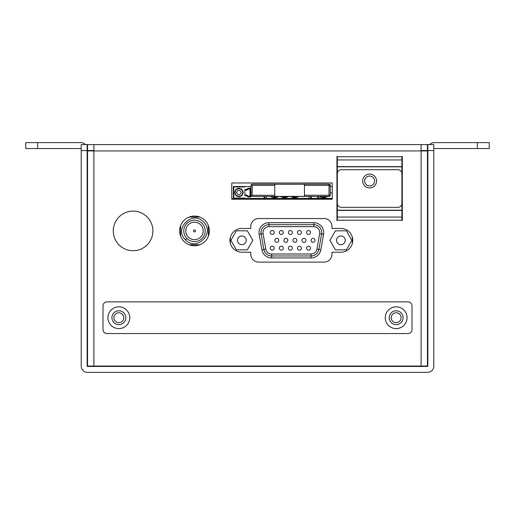 <?xml version="1.0" encoding="UTF-8"?>
<svg xmlns="http://www.w3.org/2000/svg" width="515" height="515" viewBox="0 0 515 515"><rect width="100%" height="100%" fill="white"/><g stroke="black" fill="none" stroke-linecap="round" stroke-linejoin="round"><path stroke-width="0.77" d="M402.312 198.829L401.912 198.829M337.338 198.829L336.945 198.829M332.207 198.829L231.782 198.829M402.312 205.17L401.912 205.17M337.338 205.17L336.945 205.17M209.264 232.503L208.356 232.503M402.286 220.517L402.286 218.637M337.338 194.47L337.08 198.829M326.381 198.436L326.381 198.829M312.515 198.436L312.515 198.829M309.348 198.436L309.348 198.829M298.655 198.436L298.655 198.829M281.615 198.436L281.615 198.829M270.922 198.436L270.922 198.829M267.755 198.436L267.755 198.829M257.056 198.436L257.056 198.829M253.889 198.436L253.889 198.829M243.189 198.436L243.189 198.829M240.022 198.436L240.022 198.829M337.338 192.391L337.08 194.47M194.496 231.911A0.991 0.991 0 0 0 195.481 230.92A0.991 0.991 0 0 0 194.496 229.928A0.991 0.991 0 0 0 193.505 230.92A0.991 0.991 0 0 0 194.496 231.911M194.496 239.636A8.716 8.716 0 0 0 203.206 230.92A8.716 8.716 0 0 0 194.496 222.203A8.716 8.716 0 0 0 185.78 230.92A8.716 8.716 0 0 0 194.496 239.636M194.496 220.22A10.699 10.699 0 0 0 183.797 230.92A10.699 10.699 0 0 0 194.496 241.612A10.699 10.699 0 0 0 205.189 230.92A10.699 10.699 0 0 0 194.496 220.22M186.919 238.471L185.529 239.881C173.413 228.866 192.443 209.837 203.464 221.952C215.579 232.973 196.543 252.002 185.522 239.881C173.413 228.866 192.443 209.837 203.464 221.952C215.579 232.973 196.543 252.002 185.522 239.881C173.413 228.866 192.443 209.837 203.464 221.952C215.579 232.973 196.543 252.002 185.522 239.881C173.413 228.866 192.443 209.837 203.464 221.952C215.579 232.973 196.543 252.002 185.522 239.881C173.413 228.866 192.443 209.837 203.464 221.952C215.579 232.973 196.543 252.002 185.522 239.881C173.413 228.866 192.443 209.837 203.464 221.952C215.579 232.973 196.543 252.002 185.522 239.881C173.413 228.866 192.443 209.837 203.464 221.952C215.579 232.973 196.543 252.002 185.522 239.881C173.413 228.866 192.443 209.837 203.464 221.952C215.579 232.973 196.543 252.002 185.522 239.881L186.919 238.471M208.356 225.583L208.356 236.25M189.16 217.053L199.826 217.053M180.63 236.25L180.63 225.583M199.826 244.786L189.16 244.786M321.74 232.6A7.925 7.925 0 0 1 321.618 233.977L318.894 249.427A7.925 7.925 0 0 1 311.092 255.974L271.656 255.974A7.925 7.925 0 0 1 263.854 249.427L261.124 233.977A7.925 7.925 0 0 1 268.927 224.682L313.815 224.682A7.925 7.925 0 0 1 321.74 232.6A7.925 7.925 0 0 0 313.815 224.682L313.815 226.658L268.927 226.658A5.942 5.942 0 0 0 263.075 233.636L265.804 249.086A5.942 5.942 0 0 0 271.656 253.992L311.092 253.992A5.942 5.942 0 0 0 316.944 249.086L319.667 233.636A5.942 5.942 0 0 0 313.815 226.658M302.009 240.325A1.983 1.983 0 0 0 303.992 242.308A1.983 1.983 0 0 0 305.968 240.325A1.983 1.983 0 0 0 303.992 238.348A1.983 1.983 0 0 0 302.009 240.325M306.547 232.484A1.983 1.983 0 0 0 308.524 234.467A1.983 1.983 0 0 0 310.506 232.484A1.983 1.983 0 0 0 308.524 230.501A1.983 1.983 0 0 0 306.547 232.484M311.079 240.325A1.983 1.983 0 0 0 313.062 242.308A1.983 1.983 0 0 0 315.045 240.325A1.983 1.983 0 0 0 313.062 238.348A1.983 1.983 0 0 0 311.079 240.325M306.547 248.172A1.983 1.983 0 0 0 308.524 250.148A1.983 1.983 0 0 0 310.506 248.172A1.983 1.983 0 0 0 308.524 246.189A1.983 1.983 0 0 0 306.547 248.172M297.47 248.172A1.983 1.983 0 0 0 299.453 250.148A1.983 1.983 0 0 0 301.436 248.172A1.983 1.983 0 0 0 299.453 246.189A1.983 1.983 0 0 0 297.47 248.172M288.4 248.172A1.983 1.983 0 0 0 290.383 250.148A1.983 1.983 0 0 0 292.359 248.172A1.983 1.983 0 0 0 290.383 246.189A1.983 1.983 0 0 0 288.4 248.172M279.33 248.172A1.983 1.983 0 0 0 281.312 250.148A1.983 1.983 0 0 0 283.289 248.172A1.983 1.983 0 0 0 281.312 246.189A1.983 1.983 0 0 0 279.33 248.172M270.259 248.172A1.983 1.983 0 0 0 272.235 250.148A1.983 1.983 0 0 0 274.218 248.172A1.983 1.983 0 0 0 272.235 246.189A1.983 1.983 0 0 0 270.259 248.172M270.259 232.484A1.983 1.983 0 0 0 272.235 234.467A1.983 1.983 0 0 0 274.218 232.484A1.983 1.983 0 0 0 272.235 230.501A1.983 1.983 0 0 0 270.259 232.484M274.791 240.325A1.983 1.983 0 0 0 276.774 242.308A1.983 1.983 0 0 0 278.757 240.325A1.983 1.983 0 0 0 276.774 238.348A1.983 1.983 0 0 0 274.791 240.325M279.33 232.484A1.983 1.983 0 0 0 281.312 234.467A1.983 1.983 0 0 0 283.289 232.484A1.983 1.983 0 0 0 281.312 230.501A1.983 1.983 0 0 0 279.33 232.484M283.862 240.325A1.983 1.983 0 0 0 285.844 242.308A1.983 1.983 0 0 0 287.827 240.325A1.983 1.983 0 0 0 285.844 238.348A1.983 1.983 0 0 0 283.862 240.325M288.4 232.484A1.983 1.983 0 0 0 290.383 234.467A1.983 1.983 0 0 0 292.359 232.484A1.983 1.983 0 0 0 290.383 230.501A1.983 1.983 0 0 0 288.4 232.484M292.938 240.325A1.983 1.983 0 0 0 294.915 242.308A1.983 1.983 0 0 0 296.898 240.325A1.983 1.983 0 0 0 294.915 238.348A1.983 1.983 0 0 0 292.938 240.325M297.47 232.484A1.983 1.983 0 0 0 299.453 234.467A1.983 1.983 0 0 0 301.436 232.484A1.983 1.983 0 0 0 299.453 230.501A1.983 1.983 0 0 0 297.47 232.484M336.533 240.325A4.358 4.358 0 0 0 340.891 244.683A4.358 4.358 0 0 0 345.25 240.325A4.358 4.358 0 0 0 340.891 235.967A4.358 4.358 0 0 0 336.533 240.325M237.492 240.325A4.358 4.358 0 0 0 241.85 244.683A4.358 4.358 0 0 0 246.209 240.325A4.358 4.358 0 0 0 241.85 235.967A4.358 4.358 0 0 0 237.492 240.325M337.338 215.47L336.945 215.47M230.366 237.286L230.366 243.37M352.382 243.37L352.382 237.286M236.366 230.817L230.875 240.325L236.366 249.833L247.342 249.833L252.833 240.325L247.342 230.817L236.366 230.817M329.915 240.325L335.4 249.833L346.383 249.833L351.867 240.325L346.383 230.817L335.4 230.817L329.915 240.325M238.909 196.254A3.766 3.766 0 0 1 235.149 192.494A3.766 3.766 0 0 1 238.909 188.728A3.766 3.766 0 0 1 242.674 192.494A3.766 3.766 0 0 1 238.909 196.254M238.909 188.329A4.159 4.159 0 0 0 234.75 192.494A4.159 4.159 0 0 0 238.909 196.653A4.159 4.159 0 0 0 243.067 192.494A4.159 4.159 0 0 0 238.909 188.329M244.85 186.546L244.85 186.945L233.759 186.945L233.759 198.037L244.85 198.037L244.85 198.436L233.366 198.436L233.366 186.546L250.992 186.546M264.066 196.453L264.066 198.436L244.85 198.436M246.215 189.43L244.85 189.43L244.85 195.771L246.215 195.771L248.198 196.962L250.792 196.962L250.792 188.245L248.198 188.245L246.215 189.43L246.434 190.228L248.417 189.037L248.198 188.245M332.207 198.436L325.274 198.436M322.1 198.436L311.408 198.436L311.408 196.453M310.616 196.453L310.616 198.436L311.408 198.436M310.616 198.436L296.273 198.436M293.106 198.436L286.211 198.436M283.044 198.436L276.149 198.436M272.982 198.436L264.066 198.436M264.858 198.436L264.858 196.453M291.323 196.453L291.323 197.045L293.106 197.045M286.211 197.045L287.994 197.045L287.994 196.453M281.261 196.453L281.261 197.045L283.044 197.045M276.149 197.045L277.933 197.045L277.933 196.453M271.199 196.453L271.199 197.045L272.982 197.045M296.273 197.045L298.056 197.045L298.056 196.453M317.742 196.453L317.742 198.436M318.534 198.436L318.534 196.453M320.317 196.453L320.317 197.045L322.1 197.045M325.274 197.045L327.057 197.045L327.057 196.453M248.417 189.037L250 189.037L250.792 188.245M250 189.037L250 196.17L250.792 196.962M250 196.17L248.417 196.17L248.198 196.962M248.417 196.17L246.434 194.979L246.215 195.771M246.434 194.979L244.85 194.979M244.85 190.228L246.434 190.228M298.056 197.045L296.273 196.653M291.838 196.453L291.323 197.045M287.595 196.453L287.994 197.045M287.595 196.653L286.211 196.653M281.776 196.453L281.261 197.045M277.534 196.453L277.933 197.045M277.534 196.653L276.149 196.653M271.714 196.453L271.199 197.045M327.057 197.045L325.274 196.653M320.832 196.453L320.317 197.045M330.224 192.887L332.207 192.887M330.224 186.546L332.207 186.546M325.274 196.453L325.274 198.829M322.1 196.453L322.1 198.829M320.832 196.653L322.1 196.653M296.273 196.453L296.273 198.829M293.106 196.453L293.106 198.829M291.838 196.653L293.106 196.653M286.211 196.453L286.211 198.829M283.044 196.453L283.044 198.829M281.776 196.653L283.044 196.653M276.149 196.453L276.149 198.829M272.982 196.453L272.982 198.829M271.714 196.653L272.982 196.653M236.565 192.494C238.13 195.513 239.694 195.513 241.252 192.494C239.694 189.469 238.13 189.469 236.565 192.494M325.274 198.037L322.1 198.037M296.273 198.037L293.106 198.037M286.211 198.037L283.044 198.037M276.149 198.037L272.982 198.037M330.224 195.262L329.034 195.262L329.034 196.106A1.191 0.843 -0 0 0 330.224 195.262A1.191 1.191 0 0 1 329.034 196.453L252.183 196.453L251.339 196.106L250.992 195.262L250.992 185.361L251.339 184.518L252.183 184.17L329.034 184.17A1.191 1.191 0 0 1 330.224 185.361L330.224 195.262M329.034 184.17L329.034 184.518A1.191 0.843 -0 0 1 330.224 185.361L329.034 185.361L329.034 195.262L304.474 195.262L304.474 196.382L274.759 196.382L274.759 184.241L304.474 184.241L304.474 195.262M251.339 184.518L252.183 185.361L274.759 185.361M251.339 196.106L252.183 195.262L252.183 185.361M369.628 176.053A4.95 4.95 0 0 0 364.672 181.003A4.95 4.95 0 0 0 369.628 185.954A4.95 4.95 0 0 0 374.579 181.003A4.95 4.95 0 0 0 369.628 176.053M118.849 312.766A4.95 4.95 0 0 0 113.892 317.716A4.95 4.95 0 0 0 118.849 322.667A4.95 4.95 0 0 0 123.8 317.716A4.95 4.95 0 0 0 118.849 312.766M396.151 312.766A4.95 4.95 0 0 0 391.2 317.716A4.95 4.95 0 0 0 396.151 322.667A4.95 4.95 0 0 0 401.108 317.716A4.95 4.95 0 0 0 396.151 312.766M194.496 216.062A14.858 14.858 0 0 0 179.638 230.92A14.858 14.858 0 0 0 194.496 245.771A14.858 14.858 0 0 0 209.347 230.92A14.858 14.858 0 0 0 194.496 216.062M421.508 150.934A0.399 0.399 0 0 0 421.109 150.541L427.45 150.541L427.45 144.599L93.891 144.599L93.891 366.049L421.109 366.049L421.109 144.599M93.891 144.599L87.55 144.599L87.55 150.541L93.891 150.541A0.399 0.399 0 0 0 93.492 150.934M402.312 156.483L401.912 156.483L401.912 220.517L402.312 220.517L402.312 156.483M337.338 156.483L336.945 156.483L336.945 220.517L337.338 220.517L337.338 156.483M241.85 252.208L250.766 252.208L250.766 254.191A7.925 7.925 0 0 0 258.691 262.116L324.057 262.116A7.925 7.925 0 0 0 331.975 254.191L331.975 252.208L340.891 252.208A11.884 11.884 0 0 0 352.775 240.325A11.884 11.884 0 0 0 340.891 228.441L331.975 228.441L331.975 226.458A7.925 7.925 0 0 0 324.057 218.54L258.691 218.54A7.925 7.925 0 0 0 250.766 226.458L250.766 228.441L241.85 228.441A11.884 11.884 0 0 0 229.967 240.325A11.884 11.884 0 0 0 241.85 252.208M332.207 182.986L231.782 182.986L231.782 199.228L332.207 199.228L332.207 182.986M87.563 150.541A6.341 6.341 0 0 0 87.55 150.934L427.45 150.934A6.341 6.341 0 0 0 427.437 150.541M433.791 150.541L427.849 150.541L427.849 144.599L433.791 144.599L433.791 366.049A6.341 6.341 0 0 1 427.45 372.384L87.55 372.384A6.341 6.341 0 0 1 81.209 366.049L81.209 144.599L87.151 144.599L87.151 366.049A0.399 0.399 0 0 0 87.55 366.442L427.45 366.442L427.45 366.049L421.109 366.049M427.45 366.049L427.45 150.934M93.891 366.049L87.55 366.049L87.55 366.442M87.55 150.934L87.55 366.049M402.312 218.637L401.912 218.637M336.945 156.875L337.338 156.875M427.849 150.541L427.849 366.049A0.399 0.399 0 0 1 427.45 366.442M208.356 233.694L209.09 233.694M429.581 144.599A6.341 6.341 0 0 1 434.184 142.616L489.25 142.616L489.25 148.558L434.184 148.558A0.399 0.399 0 0 0 433.791 148.951M81.209 148.951A0.399 0.399 0 0 0 80.816 148.558L25.75 148.558L25.75 142.616L80.816 142.616A6.341 6.341 0 0 1 85.419 144.599M362.695 181.003A6.933 6.933 0 0 1 369.628 174.07A6.933 6.933 0 0 1 376.562 181.003A6.933 6.933 0 0 1 369.628 187.936A6.933 6.933 0 0 1 362.695 181.003M337.338 203.386L337.338 173.671A3.959 3.959 0 0 1 341.303 169.712L397.953 169.712A3.959 3.959 0 0 1 401.912 173.671L401.912 203.386A3.959 3.959 0 0 1 397.953 207.345L341.303 207.345A3.959 3.959 0 0 1 337.338 203.386M129.741 317.716A10.892 10.892 0 0 1 118.849 328.609A10.892 10.892 0 0 1 107.95 317.716A10.892 10.892 0 0 1 118.849 306.824A10.892 10.892 0 0 1 129.741 317.716M111.916 317.716A6.933 6.933 0 0 0 118.849 324.65A6.933 6.933 0 0 0 125.776 317.716A6.933 6.933 0 0 0 118.849 310.783A6.933 6.933 0 0 0 111.916 317.716M407.05 317.716A10.892 10.892 0 0 1 396.151 328.609A10.892 10.892 0 0 1 385.259 317.716A10.892 10.892 0 0 1 396.151 306.824A10.892 10.892 0 0 1 407.05 317.716M389.224 317.716A6.933 6.933 0 0 0 396.151 324.65A6.933 6.933 0 0 0 403.084 317.716A6.933 6.933 0 0 0 396.151 310.783A6.933 6.933 0 0 0 389.224 317.716M106.959 333.559L408.041 333.559A3.959 3.959 0 0 0 412 329.6L412 305.833A3.959 3.959 0 0 0 408.041 301.867L106.959 301.867A3.959 3.959 0 0 0 103 305.833L103 329.6A3.959 3.959 0 0 0 106.959 333.559M148.204 218.122A19.808 19.808 0 0 0 120.291 215.804A19.808 19.808 0 0 0 117.974 243.717A19.808 19.808 0 0 0 145.887 246.035A19.808 19.808 0 0 0 148.204 218.122M259.174 234.319L261.124 233.977A7.925 7.925 0 0 1 268.927 224.682L268.927 222.699L313.815 222.699A9.901 9.901 0 0 1 323.568 234.319L320.845 249.769A9.901 9.901 0 0 1 311.092 257.957L271.656 257.957A9.901 9.901 0 0 1 261.903 249.769L259.174 234.319A9.901 9.901 0 0 1 268.927 222.699M319.667 233.636L323.568 234.319M271.656 253.992L271.656 255.974A7.925 7.925 0 0 1 263.854 249.427L265.804 249.086M316.944 249.086L318.894 249.427A7.925 7.925 0 0 1 311.092 255.974L311.092 253.992M261.124 233.977L263.075 233.636M268.927 224.682L268.927 226.658M318.894 249.427L320.845 249.769M311.092 257.957L311.092 255.974M271.656 257.957L271.656 255.974M313.815 224.682L313.815 222.699M261.903 249.769L263.854 249.427M266.442 198.436L266.442 196.453M309.032 196.453L309.032 198.436M320.124 198.436L320.124 196.453M322.1 197.007L325.274 197.007M293.106 197.007L296.273 197.007M283.044 197.007L286.211 197.007M272.982 197.007L276.149 197.007M322.1 197.548L325.274 197.548M293.106 197.548L296.273 197.548M283.044 197.548L286.211 197.548M272.982 197.548L276.149 197.548M329.034 196.106L329.034 196.453M329.034 184.518L329.034 185.361L304.474 185.361M274.759 195.262L252.183 195.262M401.912 220.227L337.338 220.227M337.338 156.772L401.912 156.772M401.912 217.06L337.338 217.06M401.912 210.39L337.338 210.39M401.912 210.191L337.338 210.191M337.338 166.809L401.912 166.809M337.338 166.609L401.912 166.609M337.338 159.94L401.912 159.94M336.945 157.275L337.338 157.275M87.151 150.541L81.209 150.541M477.366 148.558L477.366 142.616M37.634 142.616L37.634 148.558M340.061 366.442L340.061 366.049M326.272 366.442L326.272 366.049M288.561 366.442L288.561 366.049M274.772 366.442L274.772 366.049M240.228 366.442L240.228 366.049M226.439 366.442L226.439 366.049M188.728 366.442L188.728 366.049M174.939 366.442L174.939 366.049"/></g></svg>
